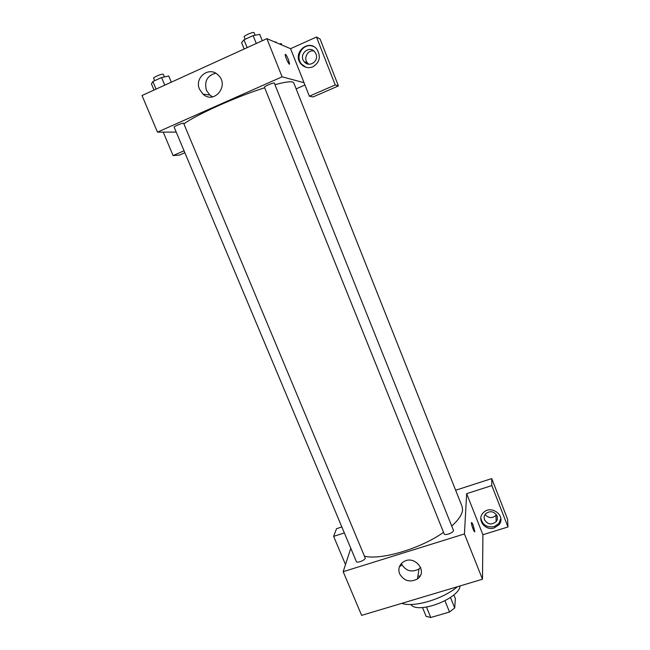 <?xml version="1.0" encoding="UTF-8"?>
<svg xmlns="http://www.w3.org/2000/svg" width="650" height="650" viewBox="0 0 650 650"><rect width="100%" height="100%" fill="white"/><g stroke="black" fill="none" stroke-linecap="round" stroke-linejoin="round"><path stroke-width="0.97" d="M417.893 576.184L420.095 576.006M444.966 600.819L449.516 612.008L430.779 617.5L426.132 616.363L422.508 607.555M453.838 594.847L455.349 598.569L454.716 607.961L449.516 612.008M450.458 597.464L454.716 607.961M426.514 607.124L430.779 617.5M460.086 585.918C459.128 598.91 417.3 614.608 410.873 604.459M457.503 586.69C442.861 599.178 413.831 607.734 401.757 603.354M401.96 564.931L399.376 566.881M500.622 521.365L500.086 521.536M507.991 526.955L491.823 485.582L466.659 493.659L482.909 534.722L507.991 526.955L507.577 519.196L491.725 478.587L455.642 490.238M482.909 534.722L482.495 579.223L361.627 615.355L343.176 571.691L350.805 548.308M444.153 533.861C444.795 536.128 454.512 532.326 453.399 530.238L274.316 83.103C274.235 82.176 263.851 86.474 264.436 87.197L444.153 533.861M491.823 485.582L491.725 478.587M341.859 526.971L336.537 528.686L333.629 536.38L344.354 532.935M466.659 493.659L464.433 533.942L343.176 571.691M365.284 558.179L183.593 123.159C182.057 122.996 173.591 126.555 174.135 127.132L356.346 561.527C356.858 563.428 364.861 560.43 365.284 558.179M451.718 526.029C458.616 519.846 462.231 514.434 462.573 509.795L462.077 506.431L293.735 82.818L292.5 81.981C289.9 81.347 284.058 82.249 274.958 84.695M364.691 556.254C381.371 560.276 420.761 548.551 443.544 532.358M474.63 531.716L473.176 525.249L474.768 531.44C474.614 533.691 471.136 524.623 471.453 522.811C471.648 522.121 472.217 522.933 473.176 525.241L471.583 522.535M464.433 533.942L482.495 579.223M399.612 573.861C397.914 568.839 399.238 564.809 403.593 561.771C414.546 554.507 428.326 571.594 417.462 578.923C409.996 582.758 404.048 581.067 399.612 573.861M494.268 527.922C484.916 531.31 476.206 518.968 483.478 512.59C491.319 504.286 506.439 516.124 498.989 524.729L494.268 527.922M345.507 564.558L333.629 536.38M480.829 518.066C482.373 524.94 486.842 527.792 494.244 526.614L498.948 523.429L500.801 518.432M484.551 519.805C483.738 517.489 484.161 515.418 485.826 513.597C490.36 510.518 494.106 511.282 497.055 515.881C497.802 517.985 497.502 519.919 496.137 521.674C491.619 525.208 487.752 524.582 484.551 519.805M485.095 514.491C488.524 518.294 492.148 518.57 495.983 515.304L496.429 514.686M401.367 563.582L401.546 564.046C405.884 571.106 411.702 572.756 419.006 568.977L420.639 567.442M184.072 123.776C196.373 114.676 236.649 96.59 264.664 87.766M304.939 85.012L296.14 88.871M304.029 82.696L309.368 96.2L335.213 84.947L316.477 37.026L290.566 48.685L304.029 82.696L282.1 76.822L157.471 132.121L176.223 132.096M313.828 50.992C307.751 49.587 303.168 58.216 307.434 62.936L308.791 64.196M184.876 152.726L179.441 155.09L173.095 155.577L163.207 132.112M335.213 84.947L338.406 85.93L320.092 39.032L316.477 37.026M338.406 85.93L313.081 96.947L309.368 96.2M315.973 53.966C319.223 61.295 308.937 68.039 304.233 61.709C298.025 54.697 309.441 44.452 314.941 52.154L315.973 53.966M313.666 46.605C303.956 41.657 294.182 56.103 301.657 64.196L305.809 67.218M312.902 66.82C308.336 68.543 304.371 67.584 300.991 63.952C291.501 53.414 308.815 37.814 317.111 49.562C321.043 56.761 319.637 62.514 312.902 66.82M184.064 150.792L173.095 155.577M290.566 48.685L266.882 38.659L142.009 95.517L157.471 132.121M199.55 89.286C194.033 77.561 209.316 65.748 218.164 75.051C229.767 85.386 214.183 104.756 202.995 94.12L199.55 89.286M266.882 38.659L282.1 76.822M215.727 73.231C207.236 75.522 204.141 81.218 206.448 90.301L209.804 95.022L212.648 96.866M289.453 64.114L288.413 59.589L289.583 63.806C289.567 66.267 284.952 56.648 285.196 54.624C285.61 53.893 286.683 55.551 288.413 59.589C287.024 56.274 285.992 54.511 285.317 54.316M262.308 40.747L259.756 34.377L253.134 35.604L243.977 39.796L241.605 42.681L244.156 49.002M253.134 35.604L256.287 43.485M243.977 39.796L247.146 47.645M245.148 39.26L244.172 36.847C243.466 35.872 252.752 31.809 253.979 32.565L255.149 35.23M171.316 82.176L168.74 76.001L161.582 77.513L152.864 81.51L151.434 83.915L154.018 90.049M161.582 77.513L164.775 85.15M152.864 81.51L156.057 89.123M154.659 80.681L153.636 78.252C152.961 77.374 161.476 73.751 163.142 74.206L164.491 76.895M281.848 44.996L281.304 43.615L279.459 43.981M274.852 42.031L276.063 41.966L276.421 42.697M498.989 524.729L498.948 523.429M495.983 515.304L496.137 521.674M417.462 578.923L419.006 568.977M307.434 62.936L304.233 61.709M300.991 63.952L301.657 64.196M202.995 94.12L209.804 95.022"/></g></svg>
